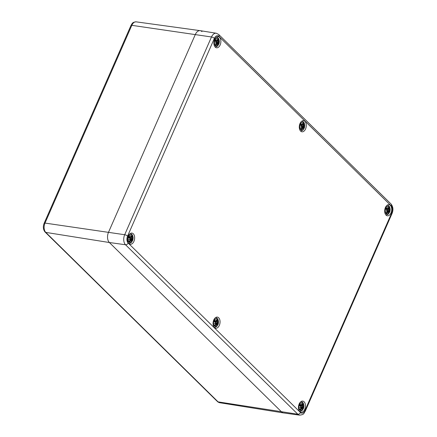 <?xml version="1.0" encoding="UTF-8"?>
<svg xmlns="http://www.w3.org/2000/svg" width="437" height="437" viewBox="0 0 437 437"><rect width="100%" height="100%" fill="white"/><g stroke="black" fill="none" stroke-linecap="round" stroke-linejoin="round"><path stroke-width="0.66" d="M217.926 401.974L219.669 402.712A6.894 4.212 -81.5 0 1 218.462 402.193A2.054 1.546 126.4 0 1 217.926 401.974A2.054 1.546 126.4 0 1 217.888 401.942M218.462 402.193L218.085 401.871A2.054 1.464 133.9 0 1 217.457 401.57A2.054 1.464 133.9 0 1 217.435 401.554M47.491 234.079L45.776 232.391A2.054 1.502 135.2 0 1 45.115 232.058L215.731 399.877A2.054 1.486 -45.5 0 0 216.375 400.188L47.491 234.079A2.054 1.486 134.5 0 1 46.846 233.762A2.054 1.486 134.5 0 1 46.825 233.74M219.669 402.712L283.416 412.921A7.604 4.649 -81.5 0 1 281.674 411.998L109.37 242.519L45.776 232.391L45.437 232.009A2.054 1.404 -38.1 0 1 44.716 231.61L45.115 232.058A2.054 1.502 135.2 0 1 45.098 232.042M127.577 236.095A2.283 0.732 -156.3 0 0 124.687 234.724A7.424 4.539 98.5 0 0 125.517 244.758A2.283 1.65 -45.5 0 0 128.156 243.043A5.146 3.146 -81.5 0 1 127.577 236.095L214.387 38.347A5.146 3.146 -81.5 0 1 218.877 36.38A2.283 1.65 -45.5 0 0 218.691 34.485L216.271 33.234L200.217 30.661A7.604 4.649 98.5 0 0 195.323 34.496L108.518 232.244A7.604 4.649 98.5 0 0 109.37 242.519A7.604 4.649 -81.5 0 1 108.518 232.244L195.323 34.496A7.604 4.649 -81.5 0 1 200.157 30.656A7.604 4.649 -81.5 0 1 201.96 31.59M216.375 400.188L218.085 401.871L297.826 414.238L125.517 244.758L109.37 242.519L281.674 411.998A7.604 4.649 98.5 0 0 283.482 412.932L299.585 415.15C304.846 414.533 303.666 413.047 305.255 411.212A2.283 0.732 23.7 0 0 304.955 410.556A5.146 3.146 -81.5 0 1 300.465 412.523A2.283 1.65 134.5 0 1 297.826 414.238A7.424 4.539 98.5 0 0 299.585 415.15M299.187 403.946A5.626 3.441 -81.5 0 1 302.792 401.106A5.626 3.441 -81.5 0 1 305.365 407.175A5.626 3.441 -81.5 0 1 301.131 412.233A5.626 3.441 -81.5 0 1 299.187 403.946M213.786 319.939A5.626 3.441 -81.5 0 1 217.386 317.104A5.626 3.441 -81.5 0 1 219.958 323.172A5.626 3.441 -81.5 0 1 215.725 328.231A5.626 3.441 -81.5 0 1 213.786 319.939M128.38 235.936A5.626 3.441 -81.5 0 1 131.979 233.096A5.626 3.441 -81.5 0 1 134.552 239.17A5.626 3.441 -81.5 0 1 130.324 244.228A5.626 3.441 -81.5 0 1 128.38 235.936M214.605 39.505A5.626 3.441 -81.5 0 1 218.205 36.67A5.626 3.441 -81.5 0 1 220.783 42.739A5.626 3.441 -81.5 0 1 216.55 47.797A5.626 3.441 -81.5 0 1 214.605 39.505M300.011 123.513A5.626 3.441 -81.5 0 1 303.611 120.672A5.626 3.441 -81.5 0 1 306.184 126.741A5.626 3.441 -81.5 0 1 301.956 131.799A5.626 3.441 -81.5 0 1 300.011 123.513M385.418 207.515A5.626 3.441 -81.5 0 1 389.017 204.674A5.626 3.441 -81.5 0 1 391.59 210.749A5.626 3.441 -81.5 0 1 387.357 215.807A5.626 3.441 -81.5 0 1 385.418 207.515M387.827 211.94L387.734 211.896A9.789 8.003 123.5 0 1 386.964 213.261L386.936 213.48A9.865 8.068 -56.5 0 0 387.827 211.94L388.198 211.634L387.029 211.77M388.198 211.634L387.734 211.896L388.187 211.634L387.329 211.388M388.198 211.71A9.789 5.818 66 0 1 388.149 213.218L388.187 212.693L388.149 213.218A9.789 8.374 -113.1 0 0 388.471 211.59L388.799 211.464L388.471 211.59M388.766 211.442L388.367 211.557L388.766 211.442M389.116 212.316L389.116 212.316A9.789 3.775 -145.3 0 0 388.799 211.503A9.865 3.802 34.7 0 1 389.17 212.502A3.447 2.109 -81.5 0 0 389.777 211.115L386.772 210.568M386.964 213.261L386.352 212.601M387.952 211.552L388.367 211.557M389.777 211.115A9.865 2.431 -166.8 0 0 389.209 210.568L389.127 210.629A9.789 2.409 13.2 0 1 389.64 211.115M389.209 210.568L389.05 209.989L389.127 210.629L387.166 210.541M389.143 210.055A9.789 4.381 0.3 0 0 389.853 209.345L389.586 209.509A9.718 4.348 -179.7 0 1 389.061 209.995M389.853 209.345L389.586 209.509A9.718 1.054 -9.3 0 1 389.039 209.711L388.99 209.023L389.11 209.64A9.789 1.065 170.7 0 0 389.853 209.345M389.028 209.716L386.215 209.531M388.64 207.996L389.493 207.668A9.865 6.987 -29.8 0 1 389.083 209.072M389.05 209.989L388.466 209.744M388.684 207.111L388.701 206.892A9.865 7.014 118.7 0 1 388.548 208.542L388.712 206.98M388.548 208.542L387.974 208.82M388.236 208.782A9.789 7.899 -128.4 0 0 387.652 207.176L387.772 207.722L387.652 207.176A9.789 6.293 77.7 0 1 387.969 208.897L386.073 209.29M387.581 208.962A9.865 4.856 -153.4 0 0 386.472 207.865L386.532 208.056A9.789 4.818 26.6 0 1 387.493 209.023L386.122 208.941M386.002 209.257L385.866 209.257A9.865 1.377 21.2 0 1 387.16 209.913L387.138 209.836A9.789 1.366 -158.8 0 0 386.002 209.257L386.521 208.121M387.16 209.913L387.286 210.481A9.718 2.289 -15.9 0 1 386.374 210.913L385.947 211.049A9.789 3.141 6.7 0 0 387.329 210.852L387.335 211.333M386.374 210.913L385.947 211.049A9.789 2.305 164.1 0 0 387.291 210.432L387.302 210.41M387.275 210.481L387.138 209.836M387.319 210.776L387.269 211.437L387.308 210.765A9.718 3.119 -173.3 0 1 386.384 210.913M386.281 212.59L386.281 212.59A9.789 5.889 -37.6 0 0 387.269 211.437M387.286 211.41A9.865 5.932 142.4 0 1 386.15 212.704A3.447 2.109 -81.5 0 0 386.936 213.48M386.958 210.645L387.297 210.76M385.866 209.257A3.447 2.109 -81.5 0 1 386.472 207.865M385.68 208.225A3.993 2.442 -81.5 0 1 389.946 208.132A3.993 2.442 -81.5 0 1 387.313 214.125A3.993 2.442 -81.5 0 1 385.68 208.225M302.42 127.937L302.328 127.888A9.789 8.003 123.5 0 1 301.557 129.259L301.535 129.478A9.865 8.068 -56.5 0 0 302.42 127.937L302.792 127.631L301.623 127.768M302.792 127.631L302.328 127.888L302.781 127.631L301.923 127.385M302.797 127.708A9.789 5.818 66 0 1 302.748 129.215L302.781 128.691L302.748 129.215A9.789 8.374 -113.1 0 0 303.065 127.588L303.393 127.462L303.065 127.588M303.365 127.435L302.961 127.549L303.365 127.435M303.71 128.314L303.71 128.314A9.789 3.775 -145.3 0 0 303.393 127.5M303.387 127.511A9.865 3.802 34.7 0 1 303.764 128.5A3.447 2.109 -81.5 0 0 304.371 127.112L301.372 126.561M301.557 129.259L300.946 128.598M302.546 127.549L302.961 127.549M304.371 127.112A9.865 2.431 -166.8 0 0 303.802 126.566L303.72 126.626A9.789 2.409 13.2 0 1 304.239 127.112M303.802 126.566L303.649 125.987L303.72 126.626L301.765 126.539M303.737 126.053A9.789 4.381 0.3 0 0 304.447 125.337L304.185 125.501A9.718 4.348 -179.7 0 1 303.66 125.993L300.809 125.523M304.447 125.337L304.185 125.501A9.718 1.054 -9.3 0 1 303.633 125.709L303.589 125.02L303.704 125.632A9.789 1.065 170.7 0 0 304.447 125.337M303.622 125.709L303.059 125.741M303.234 123.993L304.086 123.66A9.865 6.987 -29.8 0 1 303.682 125.069M303.278 123.108L303.3 122.884A9.865 7.014 118.7 0 1 303.141 124.534L303.125 124.567M303.311 122.977L303.152 124.556L302.573 124.818M302.836 124.774A9.789 7.899 -128.4 0 0 302.246 123.174L302.371 123.72L302.246 123.174A9.789 6.293 77.7 0 1 302.562 124.895L300.667 125.288M302.175 124.96A9.865 4.856 -153.4 0 0 301.071 123.862L301.126 124.048A9.789 4.818 26.6 0 1 302.093 125.02L300.716 124.938M301.759 125.911L301.732 125.834A9.789 1.366 -158.8 0 0 300.596 125.255L300.459 125.25A9.865 1.377 21.2 0 1 301.759 125.911L301.88 126.479A9.718 2.289 -15.9 0 1 300.967 126.91L300.547 127.047A9.789 3.141 6.7 0 0 301.923 126.85L301.929 127.331M301.891 126.479L300.547 127.047A9.789 2.305 164.1 0 0 301.891 126.43L301.896 126.408M301.869 126.479L301.732 125.834M301.535 129.478A3.447 2.109 -81.5 0 1 300.743 128.702L300.743 128.702A9.865 5.932 142.4 0 0 301.88 127.407L301.901 126.757A9.718 3.119 -173.3 0 1 300.978 126.91M301.552 126.643L301.891 126.757M300.459 125.25A3.447 2.109 -81.5 0 1 301.071 123.862M300.279 124.223A3.993 2.442 -81.5 0 1 304.54 124.124A3.993 2.442 -81.5 0 1 301.912 130.122A3.993 2.442 -81.5 0 1 300.279 124.223M217.014 43.935L216.921 43.886A9.789 8.003 123.5 0 1 216.151 45.251L216.129 45.475A9.865 8.068 -56.5 0 0 217.014 43.935L217.375 43.624L216.217 43.766M217.391 43.7L216.921 43.886L217.391 43.7A9.789 5.818 66 0 1 217.342 45.208L217.38 44.689L217.342 45.208A9.789 8.374 -113.1 0 0 217.659 43.585L217.987 43.46L217.664 43.585M217.959 43.432L217.555 43.547L217.959 43.432M218.303 44.312L218.303 44.312A9.789 3.775 -145.3 0 0 217.992 43.492M217.981 43.509A9.865 3.802 34.7 0 1 218.358 44.498A3.447 2.109 -81.5 0 0 218.97 43.11L215.965 42.558M216.151 45.251L215.545 44.596M217.14 43.547L217.555 43.547M218.97 43.11A9.865 2.431 -166.8 0 0 218.402 42.558L218.314 42.618A9.789 2.409 13.2 0 1 218.833 43.105M218.402 42.558L218.254 41.985L218.314 42.618L216.359 42.536M218.336 42.05A9.789 4.381 0.3 0 0 219.041 41.335L218.779 41.499L219.041 41.335A9.789 1.065 170.7 0 1 218.298 41.63L218.183 41.018L218.232 41.706A9.718 1.054 -9.3 0 0 218.779 41.499M217.828 39.991L218.68 39.658A9.865 6.987 -29.8 0 1 218.276 41.062M218.773 41.504A9.718 4.348 -179.7 0 1 218.254 41.985L215.408 41.52M217.653 41.739L218.221 41.706M217.872 39.106L217.894 38.882A9.865 7.014 118.7 0 1 217.735 40.532L217.331 40.832L217.724 40.565M217.735 40.532L217.167 40.81M217.429 40.772A9.789 7.899 -128.4 0 0 216.839 39.172L216.965 39.718L216.839 39.172A9.789 6.293 77.7 0 1 217.156 40.892L216.686 41.018L217.151 40.909M215.31 40.936L216.686 41.018A9.789 4.818 26.6 0 0 215.72 40.046L215.665 39.86A9.865 4.856 -153.4 0 1 216.768 40.958M216.353 41.903L216.331 41.832A9.789 1.366 -158.8 0 0 215.195 41.247L215.053 41.247A9.865 1.377 21.2 0 1 216.353 41.903L216.473 42.476L216.331 41.832L215.184 41.242M216.484 42.427L216.49 42.405A9.789 2.305 164.1 0 1 215.141 43.044A9.789 3.141 6.7 0 0 216.517 42.842L216.501 42.755A9.718 3.119 -173.3 0 1 215.578 42.902L215.141 43.044L215.567 42.908A9.718 2.289 -15.9 0 0 216.473 42.476L215.539 42.919M215.468 44.579L215.468 44.579A9.789 5.889 -37.6 0 0 216.462 43.432M216.479 43.4A9.865 5.932 142.4 0 1 215.343 44.7A3.447 2.109 -81.5 0 0 216.129 45.475M216.146 42.64L216.49 42.75M215.053 41.247A3.447 2.109 -81.5 0 1 215.665 39.86M214.873 40.22A3.993 2.442 -81.5 0 1 219.139 40.122A3.993 2.442 -81.5 0 1 216.506 46.114A3.993 2.442 -81.5 0 1 214.873 40.22M215.261 41.286L217.178 40.914M301.601 408.371L301.508 408.322A9.789 8.003 123.5 0 1 300.732 409.688L300.711 409.911A9.865 8.068 -56.5 0 0 301.601 408.371L301.967 408.065L300.803 408.202M301.967 408.065L301.508 408.322L301.962 408.065L301.104 407.819M301.972 408.142A9.789 5.818 66 0 1 301.923 409.649L301.962 409.125L301.923 409.649A9.789 8.374 -113.1 0 0 302.246 408.021L302.568 407.896L302.246 408.021M302.541 407.868L302.136 407.983L302.541 407.868M302.885 408.748L302.885 408.748A9.789 3.775 -145.3 0 0 302.573 407.934A9.865 3.802 34.7 0 1 302.939 408.934A3.447 2.109 -81.5 0 0 303.551 407.546L300.547 406.994M300.732 409.688L300.126 409.032M301.721 407.983L302.136 407.983M303.551 407.546A9.865 2.431 -166.8 0 0 302.983 406.994L302.901 407.06A9.789 2.409 13.2 0 1 303.415 407.546M302.983 406.994L302.825 406.421L302.901 407.06L300.94 406.973M302.917 406.486A9.789 4.381 0.3 0 0 303.622 405.771L303.36 405.935A9.718 4.348 -179.7 0 1 302.836 406.426M303.622 405.771L303.36 405.935A9.718 1.054 -9.3 0 1 302.814 406.142L302.765 405.454L302.879 406.066A9.789 1.065 170.7 0 0 303.622 405.771M302.803 406.142L299.99 405.957M302.415 404.427L303.267 404.094A9.865 6.987 -29.8 0 1 302.857 405.503M302.825 406.421L302.24 406.175M302.453 403.542L302.475 403.318A9.865 7.014 118.7 0 1 302.317 404.968L301.912 405.268L302.306 405.001M302.317 404.968L301.748 405.246M302.011 405.208A9.789 7.899 -128.4 0 0 301.421 403.608L301.546 404.154L301.421 403.608A9.789 6.293 77.7 0 1 301.738 405.328L299.848 405.722M301.35 405.394A9.865 4.856 -153.4 0 0 300.246 404.296L300.301 404.482A9.789 4.818 26.6 0 1 301.268 405.454L299.891 405.372M299.777 405.689L299.635 405.683A9.865 1.377 21.2 0 1 300.935 406.344L300.913 406.268A9.789 1.366 -158.8 0 0 299.777 405.689L300.295 404.553M300.935 406.344L301.055 406.913L300.918 406.268L299.766 405.683A3.059 1.868 -81.5 0 1 300.252 404.586L300.252 404.586M300.159 407.344A9.718 3.119 -173.3 0 0 301.082 407.191L301.104 407.284A9.789 3.141 6.7 0 1 299.722 407.481L300.148 407.344L299.722 407.481A9.789 2.305 164.1 0 0 301.066 406.863L301.077 406.842M301.049 406.913L300.913 406.268M301.093 407.202L301.109 407.765M300.05 409.016L300.05 409.016A9.789 5.889 -37.6 0 0 301.044 407.868M301.06 407.841A9.865 5.932 142.4 0 1 299.924 409.136A3.447 2.109 -81.5 0 0 300.711 409.911M300.727 407.076L301.071 407.191M299.635 405.683A3.447 2.109 -81.5 0 1 300.246 404.296M299.454 404.657A3.993 2.442 -81.5 0 1 303.72 404.558A3.993 2.442 -81.5 0 1 301.088 410.556A3.993 2.442 -81.5 0 1 299.454 404.657M216.195 324.369L216.102 324.32A9.789 8.003 123.5 0 1 215.332 325.685L215.31 325.909A9.865 8.068 -56.5 0 0 216.195 324.369L216.555 324.057L215.397 324.199M216.566 324.063L216.102 324.32L216.555 324.057L215.698 323.812M216.566 324.134A9.789 5.818 66 0 1 216.517 325.641L216.555 325.123L216.517 325.641A9.789 8.374 -113.1 0 0 216.839 324.019L217.167 323.893L216.839 324.019M217.14 323.866L216.736 323.981L217.14 323.866M217.484 324.746L217.484 324.746A9.789 3.775 -145.3 0 0 217.167 323.926M217.162 323.943A9.865 3.802 34.7 0 1 217.539 324.931A3.447 2.109 -81.5 0 0 218.145 323.544L215.141 322.992M215.332 325.685L214.72 325.03M216.32 323.975L216.736 323.981M218.145 323.544A9.865 2.431 -166.8 0 0 217.577 322.992L217.495 323.052A9.789 2.409 13.2 0 1 218.008 323.538M217.577 322.992L217.429 322.419L217.495 323.052L215.534 322.97M217.511 322.484A9.789 4.381 0.3 0 0 218.221 321.769L217.954 321.932A9.718 4.348 -179.7 0 1 217.429 322.419M218.221 321.769L217.954 321.932A9.718 1.054 -9.3 0 1 217.407 322.14L217.364 321.452L217.479 322.064A9.789 1.065 170.7 0 0 218.221 321.769M217.397 322.14L214.583 321.954M217.009 320.425L217.861 320.092A9.865 6.987 -29.8 0 1 217.451 321.495M217.418 322.419L216.834 322.173M217.052 319.54L217.069 319.316A9.865 7.014 118.7 0 1 216.916 320.966L216.91 320.993M217.085 319.409L216.927 320.982L216.342 321.244M216.605 321.206A9.789 7.899 -128.4 0 0 216.02 319.605L216.146 320.152L216.02 319.605A9.789 6.293 77.7 0 1 216.337 321.326L214.441 321.719M215.949 321.392A9.865 4.856 -153.4 0 0 214.84 320.294L214.9 320.479A9.789 4.818 26.6 0 1 215.862 321.452L214.491 321.37M215.528 322.337L215.507 322.26A9.789 1.366 -158.8 0 0 214.37 321.681L214.234 321.681A9.865 1.377 21.2 0 1 215.528 322.337L215.654 322.91A9.718 2.289 -15.9 0 1 214.742 323.342L214.321 323.478A9.789 3.141 6.7 0 0 215.698 323.276L215.703 323.757M215.66 322.91L214.321 323.478A9.789 2.305 164.1 0 0 215.66 322.861L215.67 322.839M215.643 322.91L215.507 322.26M215.31 325.909A3.447 2.109 -81.5 0 1 214.518 325.133L214.518 325.133A9.865 5.932 142.4 0 0 215.654 323.833L215.676 323.189A9.718 3.119 -173.3 0 1 214.753 323.336M215.326 323.074L215.665 323.183M214.234 321.681A3.447 2.109 -81.5 0 1 214.84 320.294M214.048 320.654A3.993 2.442 -81.5 0 1 218.314 320.556A3.993 2.442 -81.5 0 1 215.681 326.548A3.993 2.442 -81.5 0 1 214.048 320.654M130.789 240.361L130.696 240.317A9.789 8.003 123.5 0 1 129.926 241.683L129.904 241.901A9.865 8.068 -56.5 0 0 130.789 240.361L131.149 240.055L129.991 240.192M131.166 240.132L130.696 240.317L131.166 240.132A9.789 5.818 66 0 1 131.116 241.639L131.149 241.12L131.116 241.639A9.789 8.374 -113.1 0 0 131.433 240.011L131.761 239.886L131.433 240.011M131.734 239.864L131.329 239.979L131.734 239.864M132.078 240.743L132.078 240.743A9.789 3.775 -145.3 0 0 131.761 239.924M131.755 239.94A9.865 3.802 34.7 0 1 132.132 240.929A3.447 2.109 -81.5 0 0 132.744 239.542L129.74 238.99M129.926 241.683L129.314 241.022M130.914 239.973L131.329 239.979M132.744 239.542A9.865 2.431 -166.8 0 0 132.171 238.99L132.089 239.05A9.789 2.409 13.2 0 1 132.608 239.536M132.171 238.99L132.018 238.411L132.089 239.05L130.133 238.968M132.105 238.482A9.789 4.381 0.3 0 0 132.815 237.766L132.553 237.93L132.815 237.766A9.789 1.065 170.7 0 1 132.072 238.061L131.958 237.449L132.001 238.138A9.718 1.054 -9.3 0 0 132.553 237.93M131.603 236.422L132.455 236.089A9.865 6.987 -29.8 0 1 132.05 237.493M132.548 237.936A9.718 4.348 -179.7 0 1 132.029 238.416L129.183 237.952M131.428 238.165L131.99 238.138M131.646 235.532L131.668 235.314A9.865 7.014 118.7 0 1 131.51 236.963L131.493 236.991M131.51 236.963L130.942 237.242M131.204 237.204A9.789 7.899 -128.4 0 0 130.614 235.603L130.739 236.144L130.614 235.603A9.789 6.293 77.7 0 1 130.931 237.324L129.035 237.712M130.543 237.384A9.865 4.856 -153.4 0 0 129.439 236.291L129.494 236.477A9.789 4.818 26.6 0 1 130.461 237.444L129.084 237.362M130.128 238.334L130.1 238.258A9.789 1.366 -158.8 0 0 128.964 237.679L128.828 237.679A9.865 1.377 21.2 0 1 130.128 238.334L130.248 238.902A9.718 2.289 -15.9 0 1 129.341 239.334L128.915 239.476A9.789 3.141 6.7 0 0 130.292 239.274L130.27 239.186A9.718 3.119 -173.3 0 1 129.347 239.334L128.915 239.476A9.789 2.305 164.1 0 0 130.259 238.853L130.264 238.837M130.237 238.908L130.1 238.258M129.243 241.011L129.243 241.011A9.789 5.889 -37.6 0 0 130.237 239.864M130.248 239.831A9.865 5.932 142.4 0 1 129.112 241.126A3.447 2.109 -81.5 0 0 129.904 241.901M129.92 239.072L130.264 239.181M128.828 237.679A3.447 2.109 -81.5 0 1 129.439 236.291M128.647 236.646A3.993 2.442 -81.5 0 1 132.908 236.554A3.993 2.442 -81.5 0 1 130.281 242.546A3.993 2.442 -81.5 0 1 128.647 236.646M214.387 38.347A2.283 0.732 -156.3 0 0 211.492 36.976L131.81 25.33A2.054 0.661 -156.3 0 0 130.958 25.504L44.153 223.252A2.054 0.661 23.7 0 1 45.006 223.078L131.81 25.33A6.894 4.212 -81.5 0 1 136.197 21.85L200.157 30.656M45.437 232.009A6.894 4.212 -81.5 0 1 45.006 223.078L124.687 234.724L211.492 36.976A7.424 4.539 98.5 0 1 216.271 33.234M218.877 36.38L391.181 205.86A2.283 1.65 -45.5 0 0 391 203.97L218.691 34.485M391.181 205.86A5.146 3.146 -81.5 0 1 391.76 212.808A2.283 0.732 23.7 0 1 392.065 213.464C393.497 209.776 393.142 206.614 391 203.97M391.76 212.808L304.955 410.556M300.465 412.523L128.156 243.043M388.378 211.557A9.718 8.308 66.9 0 1 388.214 212.568M389.367 207.783A9.789 6.932 150.2 0 1 388.99 209.023L388.307 208.881M387.81 207.821A9.718 7.839 51.6 0 1 388.149 208.842M386.882 213.076A3.059 1.868 -81.5 0 1 386.57 212.852A3.059 1.868 -81.5 0 1 386.324 212.562M389.422 211.049A3.059 1.868 -81.5 0 1 389.028 212.005M388.695 207.373A3.059 1.868 -81.5 0 1 389.159 207.892M388.701 206.892A3.447 2.109 -81.5 0 1 389.493 207.668M387.308 210.465L387.149 209.842L385.991 209.252A3.059 1.868 -81.5 0 1 386.477 208.154M302.972 127.555A9.718 8.308 66.9 0 1 302.808 128.565M303.961 123.78A9.789 6.932 150.2 0 1 303.589 125.02L302.901 124.878M302.409 123.813A9.718 7.839 51.6 0 1 302.748 124.835M300.874 128.582A9.789 5.889 -37.6 0 0 301.869 127.435M301.481 129.068A3.059 1.868 -81.5 0 1 301.169 128.849A3.059 1.868 -81.5 0 1 300.918 128.56M304.015 127.047A3.059 1.868 -81.5 0 1 303.628 128.003M303.294 123.371A3.059 1.868 -81.5 0 1 303.753 123.89M303.3 122.884A3.447 2.109 -81.5 0 1 304.086 123.66M301.901 126.462L301.743 125.834L300.585 125.25A3.059 1.868 -81.5 0 1 301.071 124.152M217.566 43.553A9.718 8.308 66.9 0 1 217.407 44.563M218.555 39.778A9.789 6.932 150.2 0 1 218.183 41.018L217.495 40.876M217.003 39.811A9.718 7.839 51.6 0 1 217.342 40.832M216.075 45.066A3.059 1.868 -81.5 0 1 215.763 44.847A3.059 1.868 -81.5 0 1 215.512 44.558M218.609 43.044A3.059 1.868 -81.5 0 1 218.221 43.995M217.888 39.368A3.059 1.868 -81.5 0 1 218.347 39.887M217.894 38.882A3.447 2.109 -81.5 0 1 218.68 39.658M215.179 41.242A3.059 1.868 -81.5 0 1 215.665 40.149M302.147 407.989A9.718 8.308 66.9 0 1 301.989 408.999M303.141 404.214A9.789 6.932 150.2 0 1 302.765 405.454L302.082 405.312M301.585 404.247A9.718 7.839 51.6 0 1 301.923 405.268M300.148 407.344A9.718 2.289 -15.9 0 0 301.055 406.913L300.121 407.355M300.656 409.502A3.059 1.868 -81.5 0 1 300.345 409.283A3.059 1.868 -81.5 0 1 300.093 408.994M303.191 407.481A3.059 1.868 -81.5 0 1 302.803 408.437M302.47 403.804A3.059 1.868 -81.5 0 1 302.934 404.323M302.475 403.318A3.447 2.109 -81.5 0 1 303.267 404.094M216.747 323.981A9.718 8.308 66.9 0 1 216.583 324.997M217.735 320.212A9.789 6.932 150.2 0 1 217.364 321.452L216.676 321.31M216.178 320.245A9.718 7.839 51.6 0 1 216.523 321.266M214.649 325.013A9.789 5.889 -37.6 0 0 215.638 323.866M215.25 325.499A3.059 1.868 -81.5 0 1 214.938 325.281A3.059 1.868 -81.5 0 1 214.693 324.991M217.79 323.478A3.059 1.868 -81.5 0 1 217.397 324.429M217.063 319.802A3.059 1.868 -81.5 0 1 217.528 320.321M217.069 319.316A3.447 2.109 -81.5 0 1 217.861 320.092M215.676 322.894L215.517 322.266L214.359 321.676A3.059 1.868 -81.5 0 1 214.846 320.583M131.34 239.979A9.718 8.308 66.9 0 1 131.176 240.995M132.329 236.209A9.789 6.932 150.2 0 1 131.958 237.449L131.269 237.302M130.778 236.242A9.718 7.839 51.6 0 1 131.116 237.264M129.849 241.497A3.059 1.868 -81.5 0 1 129.538 241.273A3.059 1.868 -81.5 0 1 129.286 240.989M132.384 239.476A3.059 1.868 -81.5 0 1 131.996 240.426M131.663 235.794A3.059 1.868 -81.5 0 1 132.121 236.313M131.668 235.314A3.447 2.109 -81.5 0 1 132.455 236.089M130.27 238.892L130.111 238.263L128.953 237.673A3.059 1.868 -81.5 0 1 129.439 236.581M217.926 401.969L215.725 399.871M130.958 25.504C132.198 23.745 132.04 22.14 136.197 21.85M44.716 231.61C43.11 229.152 42.919 226.366 44.153 223.252M392.065 213.464L305.255 411.212M388.193 212.912L388.214 211.672M387.417 211.016L388.662 211.35L389.159 212.409M389.618 209.492L389.056 209.711M388.559 208.558L387.985 208.875M387.756 207.537L387.985 208.908M386.237 212.65L387.297 211.437M386.352 210.929L387.291 210.481M386.57 212.852L386.264 212.469M386.024 215.097L388.274 214.174L389.799 211.819L390.186 209.105L389.4 206.477L387.532 204.964M302.792 128.91L302.814 127.67M302.016 127.014L303.262 127.342L303.759 128.407M304.218 125.49L303.649 125.709M303.152 124.556L302.579 124.873M302.349 123.534L302.584 124.906M301.918 126.768L301.891 127.435L300.831 128.647M301.169 128.849L300.864 128.467M300.607 125.272L301.115 124.119M300.618 131.095L302.868 130.171L304.398 127.817L304.78 125.102L303.994 122.469L302.131 120.962M217.391 43.634L216.523 43.378M217.386 44.907L217.407 43.667M216.61 43.012L217.855 43.339L218.353 44.405M218.811 41.488L218.243 41.701M217.173 40.865L217.752 40.548L217.905 38.975M216.943 39.532L217.178 40.898M216.495 42.46L216.337 41.832M216.512 42.766L216.484 43.432L215.43 44.645M215.763 44.847L215.457 44.465M215.206 41.269L215.709 40.111M215.217 47.087L217.462 46.169L218.992 43.815L219.379 41.1L218.587 38.467L216.725 36.959M301.967 409.343L301.989 408.103M301.191 407.448L302.437 407.776L302.934 408.841M303.393 405.924L302.83 406.142M301.754 405.307L302.333 404.99L302.486 403.411M301.525 403.968L301.759 405.339M300.011 409.081L301.066 407.868M300.345 409.283L300.039 408.901M299.798 411.528L302.049 410.605L303.573 408.251L303.961 405.536L303.174 402.903L301.306 401.395M216.561 325.341L216.583 324.101M215.791 323.446L217.031 323.773L217.533 324.833M217.987 321.922L217.424 322.135M216.927 320.982L216.353 321.299M216.124 319.966L216.353 321.332M215.692 323.2L215.665 323.866L214.605 325.079M214.938 325.281L214.633 324.899M214.381 321.703L214.889 320.545M214.392 327.521L216.643 326.603L218.172 324.249L218.555 321.528L217.768 318.901L215.9 317.393M131.166 240.066L130.292 239.809M131.16 241.339L131.182 240.093M130.384 239.443L131.63 239.771L132.127 240.831M132.586 237.919L132.018 238.132M130.947 237.296L131.521 236.98L131.679 235.406M130.718 235.964L130.953 237.329M130.286 239.197L130.259 239.858L129.199 241.077M129.314 239.35L130.259 238.902M129.538 241.273L129.232 240.891M128.975 237.701L129.483 236.543M128.986 243.518L131.237 242.595L132.766 240.241L133.148 237.526L132.362 234.898L130.499 233.385"/></g></svg>
